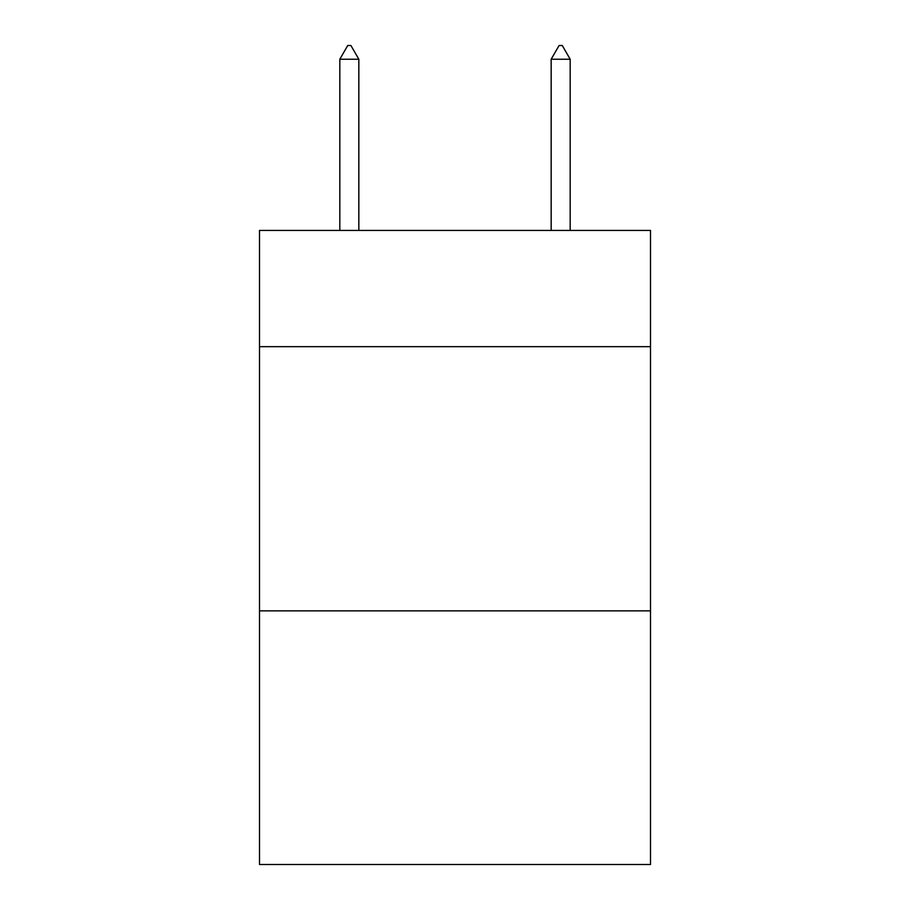 <?xml version="1.0" encoding="UTF-8"?>
<svg xmlns="http://www.w3.org/2000/svg" width="910" height="910" viewBox="0 0 910 910"><rect width="100%" height="100%" fill="white"/><g stroke="black" fill="none" stroke-linecap="round" stroke-linejoin="round"><path stroke-width="1.36" d="M650.502 346.676L650.502 230.435L259.498 230.435L259.498 346.676L650.502 346.676L650.502 864.5L259.498 864.5L259.498 346.676M650.502 610.872L259.498 610.872M358.836 59.241L350.907 45.5L347.734 45.5L339.817 59.241L358.836 59.241L358.836 230.435M339.817 59.241L339.817 230.435M559.093 45.5L562.266 45.5L570.183 59.241L551.164 59.241L559.093 45.5M570.183 230.435L570.183 59.241M551.164 230.435L551.164 59.241"/></g></svg>
